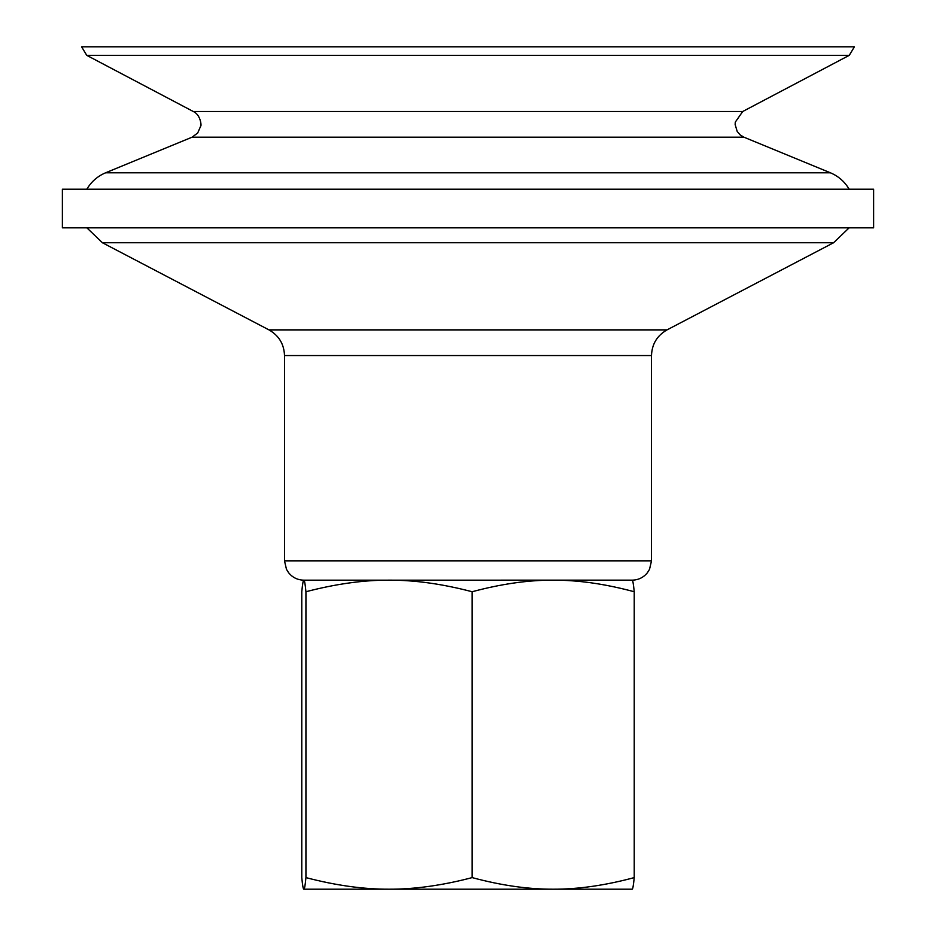<?xml version="1.0" encoding="UTF-8"?>
<svg xmlns="http://www.w3.org/2000/svg" width="936" height="936" viewBox="0 0 936 936"><rect width="100%" height="100%" fill="white"/><g stroke="black" fill="none" stroke-linecap="round" stroke-linejoin="round"><path stroke-width="1.4" d="M632.139 580.156C632.783 580.063 633.473 583.935 634.222 591.739L634.222 877.605C633.473 885.421 632.783 889.282 632.139 889.2M634.222 591.739C605.229 583.935 578.214 580.063 553.188 580.156C528.161 580.063 501.146 583.935 472.154 591.739L472.154 877.605C501.146 885.421 528.161 889.282 553.188 889.2C578.214 889.282 605.229 885.421 634.222 877.605M472.154 591.739C442.424 583.935 414.718 580.063 389.048 580.156C363.367 580.063 335.673 583.935 305.932 591.739C305.195 583.935 304.504 580.063 303.861 580.156C303.217 580.063 302.527 583.935 301.778 591.739L301.778 877.605C302.527 885.421 303.217 889.282 303.861 889.2L303.861 889.2C304.504 889.282 305.195 885.421 305.932 877.605C335.673 885.421 363.367 889.282 389.048 889.2L303.861 889.2M632.186 889.2L389.048 889.2C414.718 889.282 442.424 885.421 472.154 877.605M651.503 560.84L649.525 569.334L647.349 572.797C643.418 577.559 638.364 580.016 632.186 580.156L303.779 580.168C297.636 580.016 292.582 577.559 288.651 572.797L286.474 569.334L284.497 560.84L651.503 560.84L651.503 355.563C651.912 344.12 657.095 335.568 667.04 329.881L833.59 242.74L102.41 242.74L86.861 227.822M305.932 591.739L305.932 877.605M615.408 46.8L854.404 46.8L849.256 55.341L86.744 55.341L81.596 46.8L615.408 46.8M622.732 189.201L873.627 189.201L873.627 227.822L62.373 227.822L62.373 189.201L622.732 189.201M389.025 580.156L392.114 580.156M742.716 111.501L735.263 122.16L735.146 124.57L737.194 131.438L740.224 134.959L743.933 137.194L192.067 137.194L197.695 133.006L200.725 126.009C201.509 126.571 201.041 114.964 193.284 111.501L742.716 111.501L849.256 55.341M192.067 137.194L105.616 172.786L830.384 172.786C838.445 176.19 844.693 181.666 849.139 189.201M284.497 560.84L284.497 355.563C284.088 344.12 278.905 335.568 268.96 329.881L667.04 329.881M284.497 355.563L651.503 355.563M193.284 111.501L86.744 55.341M743.933 137.194L830.384 172.786M105.616 172.786C97.555 176.19 91.307 181.666 86.861 189.201M849.139 227.822L833.59 242.74M268.96 329.881L102.41 242.74"/></g></svg>
